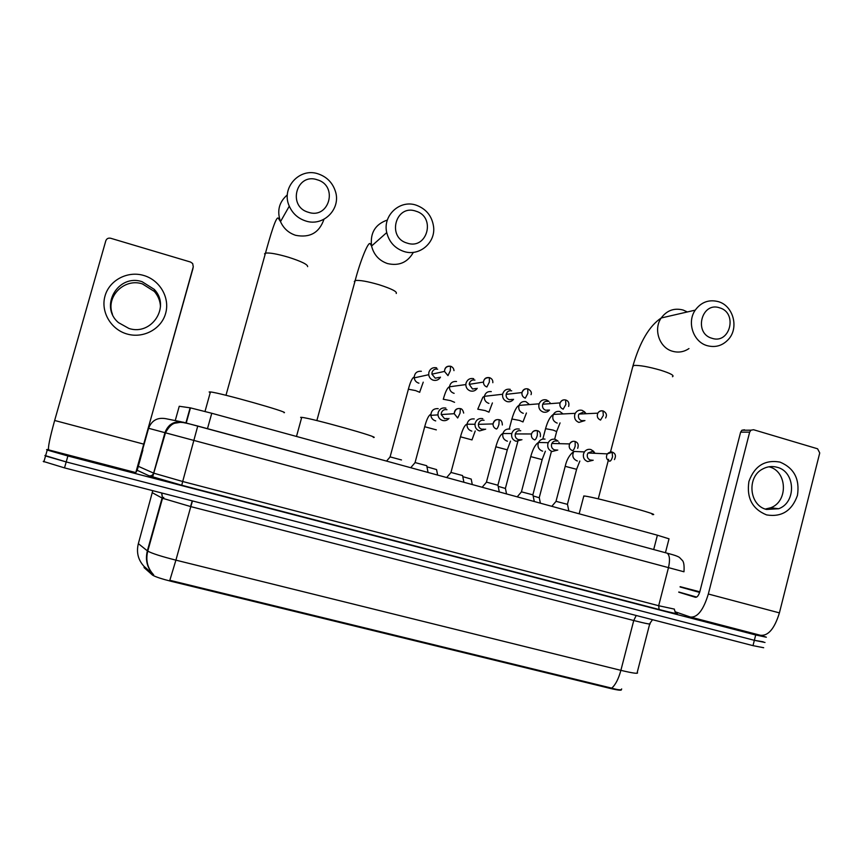 <?xml version="1.0" encoding="UTF-8"?>
<svg xmlns="http://www.w3.org/2000/svg" width="863" height="863" viewBox="0 0 863 863"><rect width="100%" height="100%" fill="white"/><g stroke="black" fill="none" stroke-linecap="round" stroke-linejoin="round"><path stroke-width="1.29" d="M144.11 566.441L144.11 567.638L152.6 575.146C155.437 576.862 161.748 578.944 171.51 581.403L609.968 688.361C618.199 690.303 621.986 690.702 621.306 689.591M175.243 420.594L179.245 406.268L190.464 407.875L211.769 413.269L657.39 535.211L669.019 538.825L665.438 552.719M763.248 641.813L754.348 640.314L66.203 461.932L45.545 455.966L44.908 455.502L45.728 455.34M144.38 566.657L153.204 574.445C147.088 567.768 145.146 559.893 147.357 550.842L147.756 551.123C152.017 553.453 161.403 556.462 175.912 560.152L169.828 580.292L611.705 688.135C618.307 690.044 621.63 690.303 621.662 688.922M763.679 647.725L753 645.643L64.509 467.886L43.236 461.381M761.317 635.492L766.333 637.218L755.697 634.985L67.897 455.977L47.228 450.055L46.58 449.623L48.404 449.364M765.006 642.471L754.348 640.314L66.203 461.932L44.908 455.502M183.085 422.546L187.756 423.474M169.536 425.34L170.486 425.621M680.152 586.667L699.796 591.813M699.645 592.32L686.171 588.49L699.764 591.91M699.613 592.417L680.076 586.969M696.657 597.088L678.782 592.007M779.99 462.093C794.111 468.037 799.936 479.148 797.444 495.427C791.932 510.853 781.641 517.347 766.581 514.909C752.309 509.062 746.43 497.908 748.922 481.446C754.575 465.923 764.931 459.472 779.99 462.093M766.473 509.44L778.653 508.739C796.571 502.449 795.492 471.64 777.175 467.282C772.169 465.901 767.336 466.473 762.665 468.997C746.538 477.045 749.235 505.491 766.473 509.44M768.976 466.775L769.213 466.851C787.315 471.144 788.394 501.565 770.681 507.768L765.341 509.073M674.995 611.716L690.378 617.034C697.444 617.757 703.431 610.087 708.329 594.014L749.667 432.126L740.627 432.147L699.871 591.533C698.674 595.492 697.185 597.412 695.427 597.293L678.739 592.191M691.112 617.218L760.325 635.254C768.167 636.193 774.532 628.739 779.408 612.881L819.742 452.956L817.585 448.792L753.561 429.731L750.961 430.184L749.667 432.126M740.627 432.147L741.9 430.238L744.467 429.785M719.71 307.854C701.641 301.284 693.356 333.269 711.867 338.253C729.925 344.65 738.081 312.913 719.71 307.854M707.099 345.642C693.269 341.888 686.668 322.201 695.233 310.141C701.252 302.039 708.987 299.224 718.448 301.672C733.183 305.772 739.106 327.509 728.696 339.094C722.741 345.685 715.535 347.865 707.099 345.642M652.169 514.499C664.747 516.15 597.002 497.584 584.715 496.02L583.668 496.527M415.826 211.155C395.707 203.884 386.516 237.508 407.142 243.107C427.261 250.194 436.29 216.829 415.826 211.155M403.765 251.424C394.779 248.253 389.105 241.974 386.743 232.579C382.482 215.426 400.033 199.31 416.333 205.221C426.3 208.965 432.061 216.149 433.593 226.775C435.675 242.945 419.105 256.743 403.765 251.424M373.28 437.444C383.204 438.285 311.683 418.188 301.726 417.368L300.648 417.314L301.521 418.102M317.336 179.817C296.516 172.309 287.034 206.462 308.361 212.266C329.17 219.58 338.501 185.696 317.336 179.817M305.47 220.896C297.951 218.371 292.557 213.463 289.288 206.171C280.712 187.886 299.709 167.055 318.447 173.97C326.85 176.937 332.482 182.643 335.319 191.09C341.5 208.846 323.28 227.174 305.47 220.896M284.024 412.708C290.885 412.751 220.227 392.773 210.432 391.953L209.137 391.964L210.227 392.708M584.629 411.856L582.083 410.335C579.149 409.698 576.872 410.691 575.254 413.345L574.726 414.693C574.111 418.458 575.502 421.036 578.911 422.417L584.941 420.561M586.29 413.711L583.873 411.899L578.933 414.057L578.534 415.06C578.091 417.8 579.105 419.666 581.565 420.669L584.122 420.594M533.161 495.934L539.289 497.768L540.378 503.194M585.901 413.733L585.243 412.59M548.89 401.36L546.408 399.914C543 399.245 540.562 400.551 539.105 403.819L538.965 404.283C538.339 408.08 539.753 410.669 543.194 412.061C545.675 412.654 547.757 411.975 549.461 410.022M548.016 401.435C545.556 400.95 543.798 401.878 542.73 404.229L542.611 404.607C542.158 407.358 543.183 409.235 545.686 410.249L548.523 410.076M498.188 486.344L505.448 488.48L506.538 493.938M550.411 403.647L549.796 402.46M510.281 389.353C506.603 388.684 504.089 390.141 502.741 393.744L502.622 394.251C502.277 397.854 503.744 400.303 507.034 401.575C509.666 402.201 511.845 401.435 513.561 399.289M511.705 390.831C509.03 390.335 507.207 391.392 506.236 394.013L506.16 394.348C505.891 396.98 506.948 398.76 509.343 399.698L512.525 399.396M462.784 476.646L471.209 479.084L472.288 484.564M473.69 378.663C469.957 377.972 467.412 379.44 466.052 383.064L465.837 384.574C465.944 387.767 467.466 389.893 470.4 390.961C473.237 391.608 475.524 390.734 477.239 388.339M474.92 380.087C472.212 379.591 470.367 380.648 469.375 383.28L469.224 384.337L472.536 389.008L476.106 388.501M426.958 466.84L436.559 469.58L437.638 475.082M389.979 456.851L401.489 459.957M436.624 367.832C432.848 367.131 430.27 368.609 428.889 372.255L428.706 374.704C429.159 377.476 430.691 379.31 433.291 380.205C436.398 380.874 438.792 379.849 440.486 377.131M437.66 369.202C434.92 368.695 433.043 369.763 432.05 372.417L431.91 374.164L435.243 378.188L439.299 377.368M556.063 501.338L567.487 504.359L568.846 510.982M593.658 451.327L590.842 449.515C588.232 448.922 586.096 449.72 584.424 451.91L583.507 453.916C582.903 457.681 584.294 460.238 587.681 461.586L593.194 460.227M595.233 453.323L592.676 451.284L588.037 452.989L587.358 454.477C586.916 457.207 587.919 459.062 590.378 460.055L592.137 460.162M594.823 453.302L594.262 452.136M521.435 491.824L532.946 494.866L534.283 501.532M558.07 441.101L555.287 439.353C552.191 438.717 549.839 439.828 548.253 442.687L547.865 443.776C547.25 447.563 548.652 450.13 552.083 451.5L557.778 450.033M556.937 441.079C554.704 440.615 553.01 441.414 551.856 443.474L551.554 444.294C551.112 447.034 552.126 448.911 554.618 449.903L556.57 449.979M559.472 443.658L558.922 442.309M519.278 429.073C515.61 428.415 513.107 429.893 511.759 433.496L511.759 433.517C511.144 437.314 512.568 439.914 516.042 441.284L521.942 439.688M520.745 430.756C518.102 430.281 516.279 431.338 515.297 433.938L515.297 433.97C514.844 436.732 515.88 438.62 518.393 439.623L520.594 439.655M486.43 482.104L497.973 485.265L499.299 491.953M450.885 472.417L462.568 475.545L463.895 482.266M482.805 418.652C479.094 417.994 476.559 419.472 475.2 423.097L474.995 424.283C474.974 427.617 476.484 429.828 479.526 430.939L485.675 429.159M484.089 420.292C481.392 419.806 479.548 420.885 478.566 423.517L478.426 424.337C478.382 426.775 479.483 428.393 481.705 429.213L484.208 429.181M414.952 462.536L426.732 465.707L428.048 472.46M445.869 408.102C442.104 407.422 439.537 408.911 438.156 412.557L437.962 414.876C438.372 417.703 439.903 419.569 442.546 420.464C445.081 421.058 447.228 420.389 448.987 418.436M446.948 409.688C444.218 409.202 442.352 410.281 441.36 412.924L441.209 414.574L444.542 418.663L447.412 418.512M143.743 275.47C159.946 280.119 170.13 297.854 165.62 313.409C161.37 329.03 143.42 338.738 127.195 334.046C110.896 329.58 100.432 311.672 105.027 295.955C109.385 280.162 127.616 270.604 143.743 275.47M128.932 328.458C151.737 336.041 170.831 306.408 154.272 289.396L142.147 281.726C118.166 273.42 98.975 306.387 118.49 322.633L128.932 328.458M112.47 314.294C105.426 296.775 124.261 277.778 142.395 283.905L154.358 291.467C158.166 295.88 160.216 300.928 160.475 306.624M192.816 269.051L143.787 443.884L141.866 451.015L142.87 450.044L137.152 470.421L135.804 472.6L193.269 266.786L192.676 263.549L190.572 262.05L110.669 238.253C108.285 237.789 106.667 238.63 105.804 240.788L54.649 420.475L143.506 444.067M135.782 472.59L48.76 449.925C47.692 448.415 49.655 438.587 54.649 420.475M142.87 450.044L142.168 449.774M609.968 688.361L610.141 687.714M171.51 581.403L171.705 580.713M152.363 574.963L152.643 573.938M146.462 559.202L146.796 558.005M163.387 498.62L163.733 497.347M653.69 549.548L657.39 535.211M207.476 428.674L211.769 413.269M185.89 422.999L190.13 407.821M649.666 624.068L637.239 672.342C639.073 674.057 633.625 673.399 620.885 670.346L633.744 620.519L190.788 506.613L175.912 560.152L620.885 670.346C618.523 678.987 615.459 684.909 611.705 688.135M144.089 566.43C138.134 559.99 136.214 552.396 138.35 543.647L147.357 550.842L162.093 498.048L152.147 492.633M753 645.643L755.697 634.985M64.509 467.886L67.897 455.977M192.492 500.928L190.788 506.613L162.514 498.253L161.629 492.967M138.35 543.647L152.773 490.68M652.504 619.699L649.796 623.561C651.77 624.736 646.419 623.722 633.744 620.519L636.204 615.492M190.658 506.29L192.212 500.864M683.971 571.781L148.22 428.188M142.524 449.903L148.587 428.285C151.672 420.464 157.368 417.261 165.674 418.663L181.252 421.802M676.452 613.118L676.775 613.248C679.364 614.467 673.485 613.226 659.116 609.537L181.748 485.265L149.019 475.783L137.195 470.281M138.307 466.311L153.625 473.129L164.995 432.525C168.285 424.132 174.358 420.691 183.226 422.201L667.185 553.194C669.72 555.276 670.152 560.076 668.491 567.584L658.674 605.718L674.391 609.116M197.767 425.977L182.697 481.5L658.674 605.718L659.116 609.537M149.019 475.783C151.262 476.117 152.805 475.243 153.625 473.129L182.697 481.5L181.748 485.265M674.37 609.472C675.146 612.158 675.869 613.399 676.538 613.183L676.775 613.248M674.402 555.243L676.063 555.804M169.72 425.189L170.745 425.416M708.329 594.014L779.408 612.881M687.358 311.953L683.086 310.022C674.165 307.735 666.872 310.389 661.209 317.983C653.14 329.288 659.364 347.713 672.396 351.219C678.329 352.902 683.852 352.018 688.965 348.566M632.687 366.937L633.701 365.437C639.44 365.125 648.404 366.71 660.583 370.195C670.68 373.409 674.639 375.599 672.471 376.732M387.379 220.022C375.276 224.24 370.011 232.913 371.575 246.02C373.787 254.779 379.094 260.626 387.509 263.571C398.986 266.203 407.606 262.46 413.366 252.352M354.305 281.565L355.178 280.551C359.429 279.957 367.39 281.349 379.073 284.736C391.673 288.792 397.401 291.716 396.236 293.496M287.357 194.865C279.04 202.018 276.764 210.939 280.507 221.618C283.56 228.404 288.587 232.967 295.61 235.308C309.871 238.091 319.321 232.762 323.949 219.299M264.531 253.873L265.48 253.118C269.472 252.557 277.099 253.916 288.35 257.196C301.457 261.403 307.875 264.563 307.627 266.645M603.01 410.95L602.957 410.928C600.745 410.443 599.03 411.187 597.811 413.172C596.624 416.398 597.541 418.706 600.551 420.087L603.345 415.437L602.957 410.928M545.556 428.684L553.215 430.108L556.646 431.586L554.639 439.213M559.548 411.468C556.883 411.047 554.833 412.018 553.399 414.402C551.942 418.415 553.097 421.284 556.872 422.999L557.218 423.086M563.064 413.927L559.893 411.554M565.653 399.99L565.599 399.979C563.043 399.472 561.198 400.443 560.087 402.902C559.375 405.923 560.411 408.026 563.172 409.191L565.858 404.477L565.599 399.979M511.878 419.008L519.418 420.41L523 421.942M525.621 401.597C522.525 401.176 520.324 402.438 519.03 405.394C518.167 409.148 519.461 411.748 522.924 413.194L523.269 413.291M529.472 404.574L525.977 401.694M527.789 388.889L527.746 388.879C524.79 388.372 522.859 389.601 521.964 392.557C521.684 395.308 522.795 397.174 525.287 398.156L527.865 393.366L527.746 388.879M477.778 409.202L485.211 410.583L488.965 412.18M491.284 391.619C487.703 391.209 485.405 392.784 484.37 396.344C484.046 399.763 485.438 402.072 488.555 403.28L488.911 403.366M489.418 377.638L489.386 377.627C486.02 377.153 484.035 378.63 483.442 382.082C483.507 384.52 484.661 386.149 486.894 386.969L489.343 382.104L489.386 377.627M443.237 399.256L450.594 400.637L454.564 402.309M456.538 381.511C452.46 381.155 450.087 383.053 449.44 387.196C449.547 390.216 450.993 392.234 453.776 393.237L454.132 393.334M450.518 366.236L450.497 366.236C446.721 365.793 444.715 367.53 444.499 371.414L447.973 375.621L450.313 370.691L450.497 366.236M408.285 389.202L415.556 390.583L419.742 392.309M421.36 371.284C416.786 371.004 414.402 373.204 414.218 377.875C414.65 380.497 416.095 382.233 418.566 383.075L418.933 383.172M612.374 452.158L607.293 453.873C605.686 457.228 606.495 459.688 609.731 461.241C610.777 461.025 611.716 459.526 612.547 456.743L612.115 452.083M565.2 466.322L576.603 469.31L567.433 504.262M584.424 451.91L573.841 451.446C571.802 455.75 572.87 458.9 577.023 460.885L577.379 460.971M577.681 448.329C578.846 444.801 578.005 442.536 575.146 441.5L575.19 446.074C574.359 448.879 573.453 450.4 572.471 450.648C569.526 449.343 568.566 447.099 569.602 443.916L551.856 443.474M575.146 441.5L574.898 441.425C572.568 440.939 570.799 441.77 569.602 443.916C571.284 441.673 573.129 440.874 575.146 441.5M530.734 456.613L542.158 459.623L532.881 494.769M545.017 439.116C542.126 438.695 539.958 439.806 538.512 442.46C537.218 446.538 538.458 449.396 542.255 451.047L542.611 451.144M540.335 436.764C540.767 433.226 539.796 431.198 537.401 430.702L537.325 435.265C536.495 438.091 535.632 439.634 534.726 439.903C532.083 438.846 531.004 436.861 531.5 433.96L515.297 433.938M537.401 430.702L537.174 430.626C534.413 430.13 532.525 431.241 531.5 433.96C532.309 431.468 534.273 430.378 537.401 430.702M495.826 446.786L507.293 449.828L497.908 485.168M509.86 429.094C506.419 428.674 504.089 430.152 502.881 433.517C502.277 437.217 503.668 439.752 507.056 441.09L507.422 441.187M502.342 424.984C502.244 421.694 501.176 419.947 499.148 419.742L498.943 424.316C498.113 427.153 497.282 428.728 496.462 429.019C494.143 428.156 493 426.462 493.032 423.916L478.426 424.337M499.148 419.742L498.943 419.677C495.718 419.202 493.744 420.615 493.032 423.916C494.24 420.475 496.279 419.094 499.148 419.742M460.443 436.807L472.029 439.914M474.251 418.933C470.216 418.577 467.8 420.432 466.991 424.52C466.969 427.757 468.447 429.925 471.414 431.004L471.791 431.101M463.679 413.075C462.978 410.173 461.878 408.695 460.378 408.641L460.044 413.204L457.681 417.983L454.208 413.69L441.209 414.574M460.378 408.641L460.195 408.587C456.484 408.167 454.488 409.871 454.208 413.69C454.995 409.72 457.056 408.037 460.378 408.641M424.618 426.71L436.344 429.871M438.199 408.652C433.571 408.382 431.122 410.615 430.853 415.351C431.252 418.102 432.751 419.925 435.33 420.799L435.707 420.896M192.708 269.59L193.269 266.786M152.6 575.146L152.87 574.143M186.214 423.086L190.464 407.875M153.636 574.812C147.476 568.167 145.513 560.27 147.756 551.123L162.514 498.253L161.769 493M43.862 461.867L47.228 450.055M683.981 571.759C684.402 565.287 683.755 561.414 682.05 560.141L679.947 557.919C679.095 556.721 674.844 555.146 667.185 553.194L197.789 426.052C183.69 422.352 183.992 422.59 180.389 422.331L174.79 423.226C171.726 423.981 168.641 427.131 165.523 432.654L152.686 476.808L181.748 485.243L659.041 609.494C671.446 612.773 677.272 613.992 676.538 613.183M778.653 508.739L770.681 507.768M741.9 430.238L750.961 430.184M610.486 452.018L633.043 365.578C639.99 341.726 649.386 325.869 661.209 317.983L695.233 310.141M598.264 498.868L608.102 461.144M608.275 460.508L608.598 459.267M583.83 495.912L579.149 513.809M316.85 420.572L355.178 280.551C359.903 262.212 368.425 240.378 370.292 243.851L371.575 246.02L386.743 232.579M301.726 417.368L296.484 436.462M225.977 395.297L265.48 253.118C270.108 236.419 276.182 215.416 278.339 218.242L280.507 221.618L289.288 206.171M210.432 391.953L205.006 411.457M605.61 417.983C607.207 415.092 606.43 412.762 603.259 411.015C600.875 410.54 599.051 411.263 597.811 413.172L578.933 414.057M542.816 439.084L545.61 428.469C547.66 421.155 550.249 416.462 553.399 414.402L575.254 413.345M539.235 497.681L551.403 451.468M560.065 422.913L556.7 431.371M568.62 406.43C569.44 403.086 568.523 400.961 565.88 400.054C563.431 399.396 561.5 400.346 560.087 402.902L542.73 404.229M509.235 428.987L511.942 418.782C514.337 410.885 516.7 406.419 519.03 405.394L539.105 403.819M505.394 488.393L517.811 441.511M526.43 412.999L523.064 421.716M531.036 394.65C531.953 392.525 530.939 390.626 528.005 388.943C525.373 388.274 523.356 389.483 521.964 392.557L506.16 394.348M502.622 394.251L484.359 396.333L482.881 397.217L477.854 408.986M492.417 402.924L489.019 411.953M492.827 382.697C493 380.249 491.921 378.587 489.612 377.692C485.934 377.476 483.884 378.943 483.442 382.082L469.224 384.337M465.837 384.574L449.224 386.829C447.228 387.951 445.276 392.029 443.355 399.062M453.981 370.615C453.787 368.501 452.687 367.055 450.691 366.279C446.829 366.009 444.758 367.724 444.499 371.414L431.91 374.164M428.706 374.704L414.218 377.875L413.841 377.12C411.975 378.436 410.173 382.406 408.436 389.019L390.119 456.818M390.216 456.829L386.538 461.101M423.237 382.169L419.709 392.082M614.434 459.601C616.236 455.944 615.556 453.463 612.396 452.169C611.155 451.478 609.461 452.05 607.293 453.873L588.037 452.989M556.128 501.263L551.813 506.322M556.031 501.241L565.243 466.16C566.7 459.634 569.569 454.725 573.841 451.446M579.839 461.069L576.646 469.148M521.446 491.737L530.777 456.451C532.924 448.857 535.513 444.186 538.512 442.46L548.253 442.687M545.373 451.198L542.201 459.461M521.554 491.748L517.207 496.851M510.508 441.166L507.336 449.655M486.441 482.104L495.869 446.613C498.188 438.695 500.518 434.326 502.881 433.517L511.759 433.517M486.538 482.126L482.158 487.261M475.222 430.982L472.039 439.742M450.982 472.363L460.529 436.656C462.546 429.332 464.639 425.179 466.786 424.197L474.995 424.283M451.09 472.374L446.667 477.552M415.081 462.492L424.747 426.581C426.549 419.763 428.447 415.729 430.454 414.499L430.853 415.351L437.962 414.876M415.189 462.514L410.723 467.714M154.272 289.396L154.358 291.467"/></g></svg>
